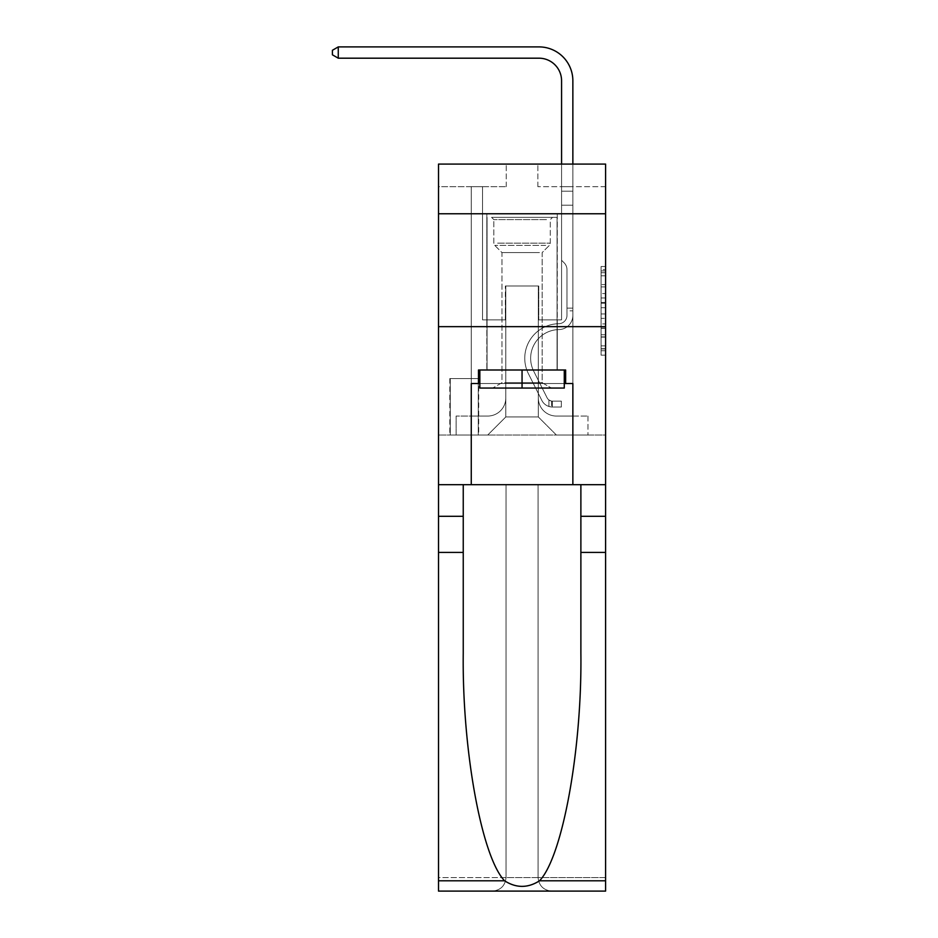 <?xml version="1.0" encoding="UTF-8"?>
<svg xmlns="http://www.w3.org/2000/svg" width="938" height="938" viewBox="0 0 938 938"><rect width="100%" height="100%" fill="white"/><g stroke="black" fill="none" stroke-linecap="round" stroke-linejoin="round"><path stroke-width="0.7" stroke-dasharray="4.69 3.52" d="M601.082 293.559L601.082 307.734L605.596 307.734L605.596 350.73L605.596 270.953L605.596 307.734L601.082 307.734L601.082 269.616L601.082 355.162L601.082 266.521L601.082 348.959L605.596 348.959L601.082 348.959L605.596 348.959L601.082 348.959L601.082 334.772L601.082 355.162L605.596 355.162L605.596 266.521L605.596 348.737L605.596 313.937L601.082 313.937L605.596 313.937L605.596 334.772L605.596 272.724L601.082 272.724L605.596 272.724L605.596 355.162L605.596 270.953L605.596 355.162L601.082 355.162L601.082 266.521L605.596 266.521L605.596 270.953L605.596 266.521L605.596 270.953L605.596 266.521L605.596 269.616L605.596 266.521L601.082 266.521L601.082 272.724L605.596 272.724L601.082 272.724L601.082 293.559L605.596 293.559M557.278 213.758L557.278 326.647L486.834 326.647L557.278 326.647L486.834 326.647L557.278 326.647L557.278 369.994L486.834 369.994L557.278 369.994L486.834 369.994L557.278 369.994L557.278 326.647L486.834 326.647L486.834 369.994L486.834 326.647L557.278 326.647L486.834 326.647L557.278 326.647L557.278 213.758L486.834 213.758L486.834 326.647L486.834 213.758L557.278 213.758M478.708 378.577L449.806 378.577L478.708 378.577L478.708 435.021L449.806 435.021L478.708 435.021M449.806 378.577L449.806 435.021M605.596 302.423L605.596 297.991L605.596 302.423L601.082 302.423L601.082 284.577L601.082 337.105L601.082 323.915L605.596 323.915L601.082 323.915L601.082 355.162L605.596 355.162L601.082 355.162L605.596 355.162L601.082 355.162L601.082 266.521L605.596 266.521L601.082 266.521L605.596 266.521L601.082 266.521L601.082 302.423L605.596 302.423M605.596 552.423L580.88 552.423L580.88 653.118L580.88 484.688L605.596 484.688L605.596 326.647L605.596 435.021L438.515 435.021L605.596 435.021L605.596 164.08L537.861 164.08L605.596 164.08L605.596 186.662L605.596 164.08L438.515 164.08L506.25 164.08L438.515 164.08L438.515 186.662L506.25 186.662L438.515 186.662L438.515 164.08L438.515 213.758L605.596 213.758L438.515 213.758L438.515 326.647L605.596 326.647L438.515 326.647L438.515 435.021L438.515 326.647L605.596 326.647L438.515 326.647L438.515 891.1L605.596 891.1L438.515 891.1L438.515 877.558L605.596 877.558L605.596 326.647L438.515 326.647L605.596 326.647L438.515 326.647L438.515 484.688L438.515 326.647M471.263 186.662L471.263 416.05L487.737 416.05A18.068 18.068 0 0 0 505.805 397.993L505.805 286.008L505.805 416.953L505.805 286.008L505.805 416.953L505.805 286.008L538.318 286.008L538.318 397.993A18.068 18.068 0 0 0 556.375 416.05L572.86 416.05L572.86 186.662L572.86 416.05L572.86 186.662L572.86 416.05L572.86 186.662L572.86 416.05L572.86 186.662L572.86 416.05L572.86 186.662L572.86 416.05L572.86 186.662L572.86 416.05L572.86 186.662L572.86 416.05L572.86 186.662L572.86 416.05L572.86 186.662L572.86 416.05L587.985 416.05L556.375 416.05L572.86 416.05L556.375 416.05L572.86 416.05L556.375 416.05L572.86 416.05L556.375 416.05L572.86 416.05L556.375 416.05L572.86 416.05L556.375 416.05L572.86 416.05L556.375 416.05L572.86 416.05L556.375 416.05L572.86 416.05L572.86 186.662L561.569 186.662L572.86 186.662L561.569 186.662L572.86 186.662L561.569 186.662L572.86 186.662L561.569 186.662L572.86 186.662L561.569 186.662L572.86 186.662L561.569 186.662L572.86 186.662L561.569 186.662L572.86 186.662L561.569 186.662L572.86 186.662L561.569 186.662L572.86 186.662L561.569 186.662L572.86 186.662L572.86 416.05L556.375 416.05A18.068 18.068 0 0 1 538.318 397.993A18.068 18.068 0 0 0 556.375 416.05A18.068 18.068 0 0 1 538.318 397.993A18.068 18.068 0 0 0 556.375 416.05A18.068 18.068 0 0 1 538.318 397.993A18.068 18.068 0 0 0 556.375 416.05A18.068 18.068 0 0 1 538.318 397.993A18.068 18.068 0 0 0 556.375 416.05A18.068 18.068 0 0 1 538.318 397.993A18.068 18.068 0 0 0 556.375 416.05A18.068 18.068 0 0 1 538.318 397.993A18.068 18.068 0 0 0 556.375 416.05A18.068 18.068 0 0 1 538.318 397.993A18.068 18.068 0 0 0 556.375 416.05A18.068 18.068 0 0 1 538.318 397.993A18.068 18.068 0 0 0 556.375 416.05A18.068 18.068 0 0 1 538.318 397.993L538.318 286.008L538.318 416.953L505.805 416.953L538.318 416.953L556.375 435.021L587.985 435.021L487.737 435.021L556.375 435.021L538.318 416.953L556.375 435.021L538.318 416.953L538.318 286.008L538.318 416.953L538.318 286.008L505.348 286.008L505.348 319.87L482.542 319.87L482.542 186.662L471.263 186.662L471.263 416.05L487.737 416.05A18.068 18.068 0 0 0 505.805 397.993L505.805 286.008L505.348 319.87L482.542 319.87L482.542 186.662L471.263 186.662L471.263 416.05L487.737 416.05L456.126 416.05L487.737 416.05L471.263 416.05L471.263 186.662L471.263 416.05L471.263 186.662L471.263 416.05L471.263 186.662L471.263 416.05L471.263 186.662L471.263 416.05L471.263 186.662L471.263 416.05L471.263 186.662L471.263 416.05L471.263 186.662L471.263 416.05L471.263 186.662L482.542 186.662L471.263 186.662L482.542 186.662L471.263 186.662L482.542 186.662L471.263 186.662L482.542 186.662L471.263 186.662L482.542 186.662L471.263 186.662L482.542 186.662L471.263 186.662L482.542 186.662L471.263 186.662L482.542 186.662L471.263 186.662L482.542 186.662L471.263 186.662L471.263 416.05L471.263 186.662M505.805 397.993L505.805 286.008L505.348 319.87L482.542 319.87L482.542 186.662L482.542 319.87L482.542 186.662L482.542 319.87L482.542 186.662L482.542 319.87L482.542 186.662L482.542 319.87L482.542 186.662L482.542 319.87L482.542 186.662L482.542 319.87L482.542 186.662L482.542 319.87L482.542 186.662L482.542 319.87L482.542 186.662L482.542 319.87L505.348 319.87L482.542 319.87L505.348 319.87L482.542 319.87L505.348 319.87L482.542 319.87L505.348 319.87L482.542 319.87L505.348 319.87L482.542 319.87L505.348 319.87L482.542 319.87L505.348 319.87L482.542 319.87L505.348 319.87L482.542 319.87L505.348 319.87L505.805 286.008L505.805 397.993A18.068 18.068 0 0 1 487.737 416.05A18.068 18.068 0 0 0 505.805 397.993A18.068 18.068 0 0 1 487.737 416.05A18.068 18.068 0 0 0 505.805 397.993A18.068 18.068 0 0 1 487.737 416.05A18.068 18.068 0 0 0 505.805 397.993A18.068 18.068 0 0 1 487.737 416.05A18.068 18.068 0 0 0 505.805 397.993A18.068 18.068 0 0 1 487.737 416.05A18.068 18.068 0 0 0 505.805 397.993A18.068 18.068 0 0 1 487.737 416.05A18.068 18.068 0 0 0 505.805 397.993A18.068 18.068 0 0 1 487.737 416.05A18.068 18.068 0 0 0 505.805 397.993A18.068 18.068 0 0 1 487.737 416.05A18.068 18.068 0 0 0 505.805 397.993M605.596 186.662L537.861 186.662L605.596 186.662M450.263 435.021L478.263 435.021L450.263 435.021L450.263 378.577L478.263 378.577L478.263 435.021L478.263 378.577L450.263 378.577L450.263 435.021M456.126 435.021L487.737 435.021L505.805 416.953L487.737 435.021L505.805 416.953L487.737 435.021L456.126 435.021L456.126 416.05L456.126 435.021M538.764 286.008L538.764 319.87L538.764 286.008M537.861 186.662L537.861 164.08L537.861 186.662M506.25 186.662L506.25 164.08L506.25 186.662M587.985 416.05L587.985 435.021L587.985 416.05M561.569 186.662L561.569 319.87L538.764 319.87L561.569 319.87L538.764 319.87L561.569 319.87L538.764 319.87L561.569 319.87L538.764 319.87L561.569 319.87L538.764 319.87L561.569 319.87L538.764 319.87L561.569 319.87L538.764 319.87L561.569 319.87L538.764 319.87L561.569 319.87L538.764 319.87L561.569 319.87L538.764 319.87L561.569 319.87L561.569 186.662M605.596 213.758L438.515 213.758M601.082 307.734L605.596 307.734L601.082 307.734M601.082 269.616L601.082 266.521L601.082 269.616L605.596 269.616L601.082 269.616M601.082 336.883L601.082 318.369L601.082 336.883L605.596 336.883L601.082 336.883M601.082 318.369L601.082 313.937L605.596 313.937L601.082 313.937L601.082 318.369L605.596 318.369L601.082 318.369M601.082 284.577L601.082 272.724L601.082 284.577L605.596 284.577L601.082 284.577M601.082 266.521L605.596 266.521L601.082 266.521L601.082 270.953L601.082 266.521L605.596 266.521M601.082 355.162L605.596 355.162L601.082 355.162L601.082 350.73L601.082 355.162M572.86 310.841L572.86 191.2L572.86 205.176L572.86 191.2L561.569 191.2L561.569 80.762A22.582 22.582 67.5 0 0 538.998 58.191L338.266 58.191L338.266 46.9L538.998 46.9A33.862 33.862 -112.5 0 1 572.86 80.762L572.86 205.176L572.86 191.2L561.569 191.2L561.569 205.176L572.86 205.176L572.86 191.2L572.86 205.176L572.86 191.2L561.569 191.2L561.569 80.762A22.582 22.582 67.5 0 0 538.998 58.191L338.266 58.191L332.404 54.803L332.404 50.289L332.404 54.803L338.266 58.191L338.266 46.9L338.266 58.191L332.404 54.803L332.404 50.289L338.266 46.9L332.404 50.289L332.404 54.803L338.266 58.191L338.266 46.9L538.998 46.9A33.862 33.862 -112.5 0 1 572.86 80.762L572.86 205.176L572.86 191.2L561.569 191.2L572.86 191.2L572.86 205.176L572.86 191.2L561.569 191.2L561.569 80.762A22.582 22.582 67.5 0 0 538.998 58.191L338.266 58.191L332.404 54.803L332.404 50.289L338.266 46.9L538.998 46.9A33.862 33.862 -112.5 0 1 572.86 80.762L572.86 205.176L572.86 191.2L561.569 191.2L561.569 260.26L564.113 262.804A9.814 9.814 -112.5 0 1 566.986 269.745A9.814 9.814 67.5 0 0 564.113 262.804L561.569 260.26L561.569 205.176L572.86 205.176L572.86 191.2L572.86 205.176L572.86 191.2L561.569 191.2L561.569 80.762A22.582 22.582 67.5 0 0 538.998 58.191L338.266 58.191L338.266 46.9L338.266 58.191L332.404 54.803L338.266 58.191L338.266 46.9L332.404 50.289L332.404 54.803L332.404 50.289L338.266 46.9L538.998 46.9A33.862 33.862 -112.5 0 1 572.86 80.762L572.86 315.367A14.222 14.222 -112.5 0 1 558.86 329.59A14.222 14.222 67.5 0 0 572.86 315.367L572.86 205.176L561.569 205.176L561.569 191.2L572.86 191.2L561.569 191.2L561.569 80.762A22.582 22.582 67.5 0 0 538.998 58.191L338.266 58.191L332.404 54.803L338.266 58.191L338.266 46.9L538.998 46.9A33.862 33.862 -112.5 0 1 572.86 80.762L572.86 205.176L561.569 205.176L561.569 260.26L564.113 262.804A9.814 9.814 -112.5 0 1 566.986 269.745A9.814 9.814 67.5 0 0 564.113 262.804L561.569 260.26L561.569 191.2L561.569 205.176L572.86 205.176L572.86 315.367A14.222 14.222 -112.5 0 1 558.86 329.59A14.222 14.222 67.5 0 0 572.86 315.367L572.86 205.176L561.569 205.176L561.569 260.26L564.113 262.804A9.814 9.814 -112.5 0 1 566.986 269.745A9.814 9.814 67.5 0 0 564.113 262.804L561.569 260.26L561.569 80.762A22.582 22.582 67.5 0 0 538.998 58.191L338.266 58.191L332.404 54.803L332.404 50.289L332.404 54.803L338.266 58.191L338.266 46.9L338.266 58.191L332.404 54.803L332.404 50.289L338.266 46.9L332.404 50.289L332.404 54.803L338.266 58.191L338.266 46.9L538.998 46.9A33.862 33.862 -112.5 0 1 572.86 80.762L572.86 191.2L561.569 191.2L572.86 191.2L572.86 315.367A14.222 14.222 -112.5 0 1 558.86 329.59A14.222 14.222 67.5 0 0 572.86 315.367L572.86 205.176L561.569 205.176L561.569 260.26L564.113 262.804A9.814 9.814 -112.5 0 1 566.986 269.745A9.814 9.814 67.5 0 0 564.113 262.804L561.569 260.26L561.569 205.176L572.86 205.176L572.86 315.367A14.222 14.222 -112.5 0 1 558.86 329.59A28.679 28.679 67.5 0 0 533.699 371.143A28.679 28.679 -112.5 0 1 558.86 329.59A14.222 14.222 67.5 0 0 572.86 315.367L572.86 205.176L561.569 205.176L561.569 80.762A22.582 22.582 67.5 0 0 538.998 58.191L338.266 58.191L332.404 54.803L332.404 50.289L338.266 46.9L538.998 46.9A33.862 33.862 -112.5 0 1 572.86 80.762L572.86 191.2L561.569 191.2L561.569 260.26L564.113 262.804A9.814 9.814 -112.5 0 1 566.986 269.745A9.814 9.814 67.5 0 0 564.113 262.804L561.569 260.26L561.569 205.176L572.86 205.176L572.86 315.367A14.222 14.222 -112.5 0 1 558.86 329.59A14.222 14.222 67.5 0 0 572.86 315.367L572.86 205.176L561.569 205.176L561.569 80.762A22.582 22.582 67.5 0 0 538.998 58.191L338.266 58.191L338.266 46.9L338.266 58.191L332.404 54.803L338.266 58.191L338.266 46.9L332.404 50.289L332.404 54.803L332.404 50.289L338.266 46.9L538.998 46.9A33.862 33.862 -112.5 0 1 572.86 80.762L572.86 191.2L561.569 191.2L561.569 80.762A22.582 22.582 67.5 0 0 538.998 58.191L338.266 58.191L538.998 58.191L338.266 58.191L338.266 46.9L538.998 46.9A33.862 33.862 -112.5 0 1 572.86 80.762L572.86 191.2L572.86 80.762L572.86 191.2L561.569 191.2L561.569 260.26L564.113 262.804A9.814 9.814 -112.5 0 1 566.986 269.745A9.814 9.814 67.5 0 0 564.113 262.804L561.569 260.26L561.569 205.176L572.86 205.176L572.86 315.367A14.222 14.222 -112.5 0 1 558.86 329.59A14.222 14.222 67.5 0 0 572.86 315.367L572.86 205.176L561.569 205.176L561.569 80.762A22.582 22.582 67.5 0 0 538.998 58.191L338.266 58.191L338.266 46.9L332.404 50.289L332.404 54.803L338.266 58.191L538.998 58.191L338.266 58.191L338.266 46.9L538.998 46.9A33.862 33.862 -112.5 0 1 572.86 80.762L572.86 191.2L561.569 191.2L561.569 80.762L561.569 260.26L564.113 262.804A9.814 9.814 -112.5 0 1 566.986 269.745A9.814 9.814 67.5 0 0 564.113 262.804L561.569 260.26L561.569 205.176L572.86 205.176L572.86 315.367A14.222 14.222 -112.5 0 1 558.86 329.59A28.679 28.679 67.5 0 0 533.699 371.143A28.679 28.679 -112.5 0 1 558.86 329.59A14.222 14.222 67.5 0 0 572.86 315.367L572.86 205.176L561.569 205.176L561.569 80.762L561.569 260.26L564.113 262.804A9.814 9.814 -112.5 0 1 566.986 269.745A9.814 9.814 67.5 0 0 564.113 262.804L561.569 260.26L561.569 205.176L572.86 205.176L572.86 315.367A14.222 14.222 -112.5 0 1 558.86 329.59A14.222 14.222 67.5 0 0 572.86 315.367L572.86 205.176L561.569 205.176L561.569 191.2L572.86 191.2L572.86 80.762L572.86 191.2L572.86 80.762L572.86 191.2L561.569 191.2L561.569 80.762L561.569 260.26L564.113 262.804A9.814 9.814 -112.5 0 1 566.986 269.745A9.814 9.814 67.5 0 0 564.113 262.804L561.569 260.26L561.569 205.176L572.86 205.176L572.86 315.367A14.222 14.222 -112.5 0 1 558.86 329.59A14.222 14.222 67.5 0 0 572.86 315.367L572.86 205.176L561.569 205.176L561.569 80.762L561.569 260.26L564.113 262.804A9.814 9.814 -112.5 0 1 566.986 269.745A9.814 9.814 67.5 0 0 564.113 262.804L561.569 260.26L561.569 205.176L572.86 205.176L572.86 315.367L572.86 310.841L566.986 310.841L566.986 308.133L572.86 308.133L566.986 308.133L566.986 315.367L566.986 269.745L566.986 315.367A8.348 8.348 -112.5 0 1 558.767 323.716A8.348 8.348 67.5 0 0 566.986 315.367L566.986 269.745L566.986 315.367L566.986 308.133L572.86 308.133L566.986 308.133L566.986 315.367A8.348 8.348 -112.5 0 1 558.767 323.716A8.348 8.348 67.5 0 0 566.986 315.367L566.986 269.745L566.986 315.367A8.348 8.348 -112.5 0 1 558.767 323.716A8.348 8.348 67.5 0 0 566.986 315.367L566.986 269.745L566.986 315.367L566.986 308.133L572.86 308.133L566.986 308.133L566.986 315.367A8.348 8.348 -112.5 0 1 558.767 323.716A34.542 34.542 67.5 0 0 528.446 373.77A34.542 34.542 -112.5 0 1 558.767 323.716A8.348 8.348 67.5 0 0 566.986 315.367L566.986 269.745L566.986 315.367A8.348 8.348 -112.5 0 1 558.767 323.716A8.348 8.348 67.5 0 0 566.986 315.367L566.986 269.745L566.986 315.367L566.986 308.133L572.86 308.133L566.986 308.133L566.986 315.367A8.348 8.348 -112.5 0 1 558.767 323.716A8.348 8.348 67.5 0 0 566.986 315.367L566.986 269.745L566.986 315.367A8.348 8.348 -112.5 0 1 558.767 323.716A34.542 34.542 67.5 0 0 528.446 373.77A34.542 34.542 -112.5 0 1 558.767 323.716A8.348 8.348 67.5 0 0 566.986 315.367L566.986 269.745L566.986 315.367L566.986 308.133L572.86 308.133L566.986 308.133L566.986 315.367A8.348 8.348 -112.5 0 1 558.767 323.716A8.348 8.348 67.5 0 0 566.986 315.367L566.986 269.745L566.986 315.367A8.348 8.348 -112.5 0 1 558.767 323.716A8.348 8.348 67.5 0 0 566.986 315.367L566.986 269.745L566.986 315.367L566.986 310.841L572.86 310.841M552.318 407.022A11.971 11.971 -112.5 0 1 541.847 400.432L528.446 373.77A34.542 34.542 -112.5 0 1 558.767 323.716A34.542 34.542 67.5 0 0 528.446 373.77L541.847 400.432L528.446 373.77A34.542 34.542 -112.5 0 1 558.767 323.716A8.348 8.348 67.5 0 0 566.986 315.367A8.348 8.348 -112.5 0 1 558.767 323.716A8.348 8.348 67.5 0 0 566.986 315.367A8.348 8.348 67.5 0 1 558.767 323.716A34.542 34.542 67.5 0 0 528.446 373.77A34.542 34.542 -112.5 0 1 558.767 323.716A8.348 8.348 67.5 0 0 566.986 315.367A8.348 8.348 67.5 0 1 558.767 323.716A8.348 8.348 67.5 0 0 566.986 315.367A8.348 8.348 67.5 0 1 558.767 323.716A34.542 34.542 67.5 0 0 528.446 373.77A34.542 34.542 -112.5 0 1 558.767 323.716A8.348 8.348 67.5 0 0 566.986 315.367A8.348 8.348 67.5 0 1 558.767 323.716A34.542 34.542 67.5 0 0 528.446 373.77L541.847 400.432L528.446 373.77A34.542 34.542 -112.5 0 1 558.767 323.716A8.348 8.348 67.5 0 0 566.986 315.367A8.348 8.348 67.5 0 1 558.767 323.716A8.348 8.348 67.5 0 0 566.986 315.367A8.348 8.348 67.5 0 1 558.767 323.716A34.542 34.542 67.5 0 0 528.446 373.77A34.542 34.542 -112.5 0 1 558.767 323.716A8.348 8.348 67.5 0 0 566.986 315.367A8.348 8.348 67.5 0 1 558.767 323.716A34.542 34.542 67.5 0 0 528.446 373.77A34.542 34.542 -112.5 0 1 558.767 323.716A8.348 8.348 67.5 0 0 566.986 315.367A8.348 8.348 67.5 0 1 558.767 323.716A8.348 8.348 67.5 0 0 566.986 315.367A8.348 8.348 67.5 0 1 558.767 323.716A34.542 34.542 67.5 0 0 528.446 373.77L541.847 400.432A11.971 11.971 67.5 0 0 548.929 406.459A11.971 11.971 -112.5 0 1 541.847 400.432L528.446 373.77A34.542 34.542 -112.5 0 1 558.767 323.716A8.348 8.348 67.5 0 0 566.986 315.367A8.348 8.348 67.5 0 1 558.767 323.716A34.542 34.542 67.5 0 0 528.446 373.77A34.542 34.542 -112.5 0 1 558.767 323.716A34.542 34.542 -112.5 0 0 528.446 373.77L541.847 400.432L528.446 373.77A34.542 34.542 -112.5 0 1 558.767 323.716A34.542 34.542 -112.5 0 0 528.446 373.77A34.542 34.542 -112.5 0 1 558.767 323.716A34.542 34.542 -112.5 0 0 528.446 373.77L541.847 400.432L528.446 373.77A34.542 34.542 -112.5 0 1 558.767 323.716A34.542 34.542 -112.5 0 0 528.446 373.77L541.847 400.432A11.971 11.971 67.5 0 0 548.929 406.459C552.412 407.209 552.412 407.209 548.929 406.459C552.412 407.209 552.412 407.209 548.929 406.459A11.971 11.971 -112.5 0 1 541.847 400.432L528.446 373.77A34.542 34.542 -112.5 0 1 558.767 323.716A34.542 34.542 -112.5 0 0 528.446 373.77A34.542 34.542 -112.5 0 1 558.767 323.716A34.542 34.542 -112.5 0 0 528.446 373.77L541.847 400.432L528.446 373.77A34.542 34.542 -112.5 0 1 558.767 323.716A34.542 34.542 -112.5 0 0 528.446 373.77L541.847 400.432L528.446 373.77A34.542 34.542 -112.5 0 1 558.767 323.716A34.542 34.542 -112.5 0 0 528.446 373.77A34.542 34.542 -112.5 0 1 558.767 323.716A34.542 34.542 -112.5 0 0 528.446 373.77L541.847 400.432A11.971 11.971 67.5 0 0 548.929 406.459C552.412 407.209 552.412 407.209 548.929 406.459C552.412 407.209 552.412 407.209 548.929 406.459A11.971 11.971 -112.5 0 1 541.847 400.432L528.446 373.77A34.542 34.542 -112.5 0 1 558.767 323.716A34.542 34.542 -112.5 0 0 528.446 373.77L541.847 400.432A11.971 11.971 67.5 0 0 548.929 406.459C552.412 407.209 552.412 407.209 548.929 406.459C552.412 407.209 552.412 407.209 548.929 406.459A11.971 11.971 -112.5 0 1 541.847 400.432L528.446 373.77L541.847 400.432A11.971 11.971 67.5 0 0 548.929 406.459C552.412 407.209 552.412 407.209 548.929 406.459C552.412 407.209 552.412 407.209 548.929 406.459A11.971 11.971 -112.5 0 1 541.847 400.432L528.446 373.77L541.847 400.432A11.971 11.971 67.5 0 0 548.929 406.459C552.412 407.209 552.412 407.209 548.929 406.459C552.412 407.209 552.412 407.209 548.929 406.459A11.971 11.971 -112.5 0 1 541.847 400.432L528.446 373.77L541.847 400.432A11.971 11.971 67.5 0 0 548.929 406.459C552.412 407.209 552.412 407.209 548.929 406.459C552.412 407.209 552.412 407.209 548.929 406.459A11.971 11.971 -112.5 0 1 541.847 400.432L528.446 373.77L541.847 400.432A11.971 11.971 67.5 0 0 548.929 406.459C552.412 407.209 552.412 407.209 548.929 406.459C552.412 407.209 552.412 407.209 548.929 406.459A11.971 11.971 -112.5 0 1 541.847 400.432L528.446 373.77L541.847 400.432A11.971 11.971 67.5 0 0 548.929 406.459C552.412 407.209 552.412 407.209 548.929 406.459C552.412 407.209 552.412 407.209 548.929 406.459A11.971 11.971 -112.5 0 1 541.847 400.432L528.446 373.77L541.847 400.432A11.971 11.971 67.5 0 0 548.929 406.459C552.412 407.209 552.412 407.209 548.929 406.459C552.412 407.209 552.412 407.209 548.929 406.459A11.971 11.971 -112.5 0 1 541.847 400.432A11.971 11.971 -112.5 0 0 552.318 407.022L552.318 401.147A6.097 6.097 -112.5 0 1 547.089 397.794L533.699 371.143A28.679 28.679 -112.5 0 1 558.86 329.59A28.679 28.679 67.5 0 0 533.699 371.143L547.089 397.794L533.699 371.143A28.679 28.679 -112.5 0 1 558.86 329.59A14.222 14.222 67.5 0 0 572.86 315.367A14.222 14.222 -112.5 0 1 558.86 329.59A14.222 14.222 67.5 0 0 572.86 315.367A14.222 14.222 67.5 0 1 558.86 329.59A28.679 28.679 67.5 0 0 533.699 371.143A28.679 28.679 -112.5 0 1 558.86 329.59A14.222 14.222 67.5 0 0 572.86 315.367A14.222 14.222 67.5 0 1 558.86 329.59A14.222 14.222 67.5 0 0 572.86 315.367A14.222 14.222 67.5 0 1 558.86 329.59A28.679 28.679 67.5 0 0 533.699 371.143A28.679 28.679 -112.5 0 1 558.86 329.59A14.222 14.222 67.5 0 0 572.86 315.367A14.222 14.222 67.5 0 1 558.86 329.59A28.679 28.679 67.5 0 0 533.699 371.143L547.089 397.794L533.699 371.143A28.679 28.679 -112.5 0 1 558.86 329.59A14.222 14.222 67.5 0 0 572.86 315.367A14.222 14.222 67.5 0 1 558.86 329.59A14.222 14.222 67.5 0 0 572.86 315.367A14.222 14.222 67.5 0 1 558.86 329.59A28.679 28.679 67.5 0 0 533.699 371.143A28.679 28.679 -112.5 0 1 558.86 329.59A14.222 14.222 67.5 0 0 572.86 315.367A14.222 14.222 67.5 0 1 558.86 329.59A28.679 28.679 67.5 0 0 533.699 371.143A28.679 28.679 -112.5 0 1 558.86 329.59A14.222 14.222 67.5 0 0 572.86 315.367A14.222 14.222 67.5 0 1 558.86 329.59A14.222 14.222 67.5 0 0 572.86 315.367A14.222 14.222 67.5 0 1 558.86 329.59A28.679 28.679 67.5 0 0 533.699 371.143L547.089 397.794A6.097 6.097 67.5 0 0 548.929 399.963C552.353 401.534 552.353 401.534 548.929 399.963C552.353 401.534 552.353 401.534 548.929 399.963A6.097 6.097 -112.5 0 1 547.089 397.794L533.699 371.143A28.679 28.679 -112.5 0 1 558.86 329.59A14.222 14.222 67.5 0 0 572.86 315.367A14.222 14.222 67.5 0 1 558.86 329.59A28.679 28.679 67.5 0 0 533.699 371.143A28.679 28.679 -112.5 0 1 558.86 329.59A28.679 28.679 -112.5 0 0 533.699 371.143L547.089 397.794L533.699 371.143A28.679 28.679 -112.5 0 1 558.86 329.59A28.679 28.679 -112.5 0 0 533.699 371.143A28.679 28.679 -112.5 0 1 558.86 329.59A28.679 28.679 -112.5 0 0 533.699 371.143L547.089 397.794L533.699 371.143A28.679 28.679 -112.5 0 1 558.86 329.59A28.679 28.679 -112.5 0 0 533.699 371.143L547.089 397.794A6.097 6.097 67.5 0 0 548.929 399.963C552.353 401.534 552.353 401.534 548.929 399.963C552.353 401.534 552.353 401.534 548.929 399.963A6.097 6.097 -112.5 0 1 547.089 397.794L533.699 371.143A28.679 28.679 -112.5 0 1 558.86 329.59A28.679 28.679 -112.5 0 0 533.699 371.143A28.679 28.679 -112.5 0 1 558.86 329.59A28.679 28.679 -112.5 0 0 533.699 371.143L547.089 397.794L533.699 371.143A28.679 28.679 -112.5 0 1 558.86 329.59A28.679 28.679 -112.5 0 0 533.699 371.143L547.089 397.794L533.699 371.143A28.679 28.679 -112.5 0 1 558.86 329.59A28.679 28.679 -112.5 0 0 533.699 371.143A28.679 28.679 -112.5 0 1 558.86 329.59A28.679 28.679 -112.5 0 0 533.699 371.143L547.089 397.794A6.097 6.097 67.5 0 0 548.929 399.963C552.353 401.534 552.353 401.534 548.929 399.963C552.353 401.534 552.353 401.534 548.929 399.963A6.097 6.097 -112.5 0 1 547.089 397.794L533.699 371.143A28.679 28.679 -112.5 0 1 558.86 329.59A28.679 28.679 -112.5 0 0 533.699 371.143L547.089 397.794A6.097 6.097 67.5 0 0 548.929 399.963C552.353 401.534 552.353 401.534 548.929 399.963C552.353 401.534 552.353 401.534 548.929 399.963A6.097 6.097 -112.5 0 1 547.089 397.794L533.699 371.143L547.089 397.794A6.097 6.097 67.5 0 0 548.929 399.963C552.353 401.534 552.353 401.534 548.929 399.963C552.353 401.534 552.353 401.534 548.929 399.963A6.097 6.097 -112.5 0 1 547.089 397.794L533.699 371.143L547.089 397.794A6.097 6.097 67.5 0 0 548.929 399.963C552.353 401.534 552.353 401.534 548.929 399.963C552.353 401.534 552.353 401.534 548.929 399.963A6.097 6.097 -112.5 0 1 547.089 397.794L533.699 371.143L547.089 397.794A6.097 6.097 67.5 0 0 548.929 399.963C552.353 401.534 552.353 401.534 548.929 399.963C552.353 401.534 552.353 401.534 548.929 399.963A6.097 6.097 -112.5 0 1 547.089 397.794L533.699 371.143L547.089 397.794A6.097 6.097 67.5 0 0 548.929 399.963C552.353 401.534 552.353 401.534 548.929 399.963C552.353 401.534 552.353 401.534 548.929 399.963A6.097 6.097 -112.5 0 1 547.089 397.794L533.699 371.143L547.089 397.794A6.097 6.097 67.5 0 0 548.929 399.963C552.353 401.534 552.353 401.534 548.929 399.963C552.353 401.534 552.353 401.534 548.929 399.963A6.097 6.097 -112.5 0 1 547.089 397.794L533.699 371.143L547.089 397.794A6.097 6.097 67.5 0 0 548.929 399.963C552.353 401.534 552.353 401.534 548.929 399.963C552.353 401.534 552.353 401.534 548.929 399.963A6.097 6.097 -112.5 0 1 547.089 397.794A6.097 6.097 -112.5 0 0 552.318 401.147L552.318 407.022L561.346 407.022L552.318 407.022A11.971 11.971 -112.5 0 1 541.847 400.432A11.971 11.971 -112.5 0 0 552.318 407.022L552.318 401.147L561.346 401.147L552.318 401.147A6.097 6.097 -112.5 0 1 547.089 397.794A6.097 6.097 -112.5 0 0 552.318 401.147L552.318 407.022L561.346 407.022L561.346 401.147L561.346 407.022L552.318 407.022A11.971 11.971 -112.5 0 1 541.847 400.432A11.971 11.971 -112.5 0 0 552.318 407.022L552.318 401.147L561.346 401.147L552.318 401.147A6.097 6.097 -112.5 0 1 547.089 397.794A6.097 6.097 -112.5 0 0 552.318 401.147L552.318 407.022L561.346 407.022L561.346 401.147L561.346 407.022L552.318 407.022A11.971 11.971 -112.5 0 1 541.847 400.432A11.971 11.971 -112.5 0 0 552.318 407.022L552.318 401.147L561.346 401.147L552.318 401.147A6.097 6.097 -112.5 0 1 547.089 397.794A6.097 6.097 -112.5 0 0 552.318 401.147L552.318 407.022L561.346 407.022L561.346 401.147L561.346 407.022L552.318 407.022A11.971 11.971 -112.5 0 1 541.847 400.432A11.971 11.971 -112.5 0 0 552.318 407.022L552.318 401.147L561.346 401.147L552.318 401.147A6.097 6.097 -112.5 0 1 547.089 397.794A6.097 6.097 -112.5 0 0 552.318 401.147L552.318 407.022L561.346 407.022L561.346 401.147L561.346 407.022L552.318 407.022A11.971 11.971 -112.5 0 1 541.847 400.432A11.971 11.971 -112.5 0 0 552.318 407.022L552.318 401.147L561.346 401.147L552.318 401.147A6.097 6.097 -112.5 0 1 547.089 397.794A6.097 6.097 -112.5 0 0 552.318 401.147L552.318 407.022L561.346 407.022L561.346 401.147L561.346 407.022L552.318 407.022A11.971 11.971 -112.5 0 1 541.847 400.432A11.971 11.971 -112.5 0 0 552.318 407.022L552.318 401.147L561.346 401.147L552.318 401.147A6.097 6.097 -112.5 0 1 547.089 397.794A6.097 6.097 -112.5 0 0 552.318 401.147L552.318 407.022L561.346 407.022L561.346 401.147L561.346 407.022L552.318 407.022A11.971 11.971 -112.5 0 1 541.847 400.432A11.971 11.971 -112.5 0 0 552.318 407.022L552.318 401.147L561.346 401.147L552.318 401.147A6.097 6.097 -112.5 0 1 547.089 397.794A6.097 6.097 -112.5 0 0 552.318 401.147L552.318 407.022L561.346 407.022L561.346 401.147L561.346 407.022L552.318 407.022A11.971 11.971 -112.5 0 1 541.847 400.432A11.971 11.971 -112.5 0 0 552.318 407.022L552.318 401.147L561.346 401.147L552.318 401.147A6.097 6.097 -112.5 0 1 547.089 397.794A6.097 6.097 -112.5 0 0 552.318 401.147L552.318 407.022L561.346 407.022L561.346 401.147L561.346 407.022L552.318 407.022A11.971 11.971 -112.5 0 1 541.847 400.432A11.971 11.971 -112.5 0 0 552.318 407.022L552.318 401.147L561.346 401.147L552.318 401.147A6.097 6.097 -112.5 0 1 547.089 397.794A6.097 6.097 -112.5 0 0 552.318 401.147L552.318 407.022L561.346 407.022L561.346 401.147L561.346 407.022L552.318 407.022M495.663 217.37L552.541 217.37L495.663 217.37M546.502 219.621L493.834 219.621L546.502 219.621M496.636 388.062L551.415 388.062L496.636 388.062M504.656 382.716L542.152 382.716L504.656 382.716M539.456 252.592L501.959 252.592L539.456 252.592M491.747 217.37L557.055 217.37L491.747 217.37M491.747 369.994L557.055 369.994L491.747 369.994M564.277 369.994L564.277 388.062L564.277 369.994L479.834 369.994L564.277 369.994L564.277 388.062L479.834 388.062L564.277 388.062L479.834 388.062L479.834 369.994L479.834 388.062L479.834 369.994L522.056 369.994L522.056 388.062L522.056 369.994L479.834 369.994M478.486 383.536L478.486 369.994L478.486 383.536L471.263 383.536L572.86 383.536L478.486 383.536L478.486 369.994L565.637 369.994L522.056 369.994L522.056 388.062M506.028 484.688L506.028 877.558L438.515 877.558L438.515 484.688L605.596 484.688L438.515 484.688L605.596 484.688L506.028 484.688L506.028 877.558C505.172 885.718 500.646 890.244 492.485 891.1C500.646 890.244 505.172 885.718 506.028 877.558L506.028 484.688L538.084 484.688L538.084 877.558L506.028 877.558L506.028 484.688M463.243 552.423L463.243 484.688L438.515 484.688L438.515 552.423L463.243 552.423L463.243 653.118L463.243 484.688L438.515 484.688M605.596 880.794L539.526 880.794C562.554 856.863 582.076 749.356 580.88 653.118L580.88 484.688L463.243 484.688L580.88 484.688L580.88 552.423M539.526 880.794C527.895 888.227 516.252 888.227 504.585 880.794C481.569 856.863 462.035 749.356 463.243 653.118L463.243 484.688M504.585 880.794L438.515 880.794L438.515 552.423M479.834 383.536L522.056 383.536L522.056 369.994L565.637 369.994L565.637 383.536M572.86 484.688L572.86 383.536L572.86 484.688L572.86 383.536L471.263 383.536L471.263 484.688M605.596 326.647L605.596 877.558L538.084 877.558L538.084 484.688L538.084 877.558C538.951 885.718 543.465 890.244 551.638 891.1C543.465 890.244 538.951 885.718 538.084 877.558L538.084 484.688L605.596 484.688L605.596 891.1L551.638 891.1C543.465 890.244 538.951 885.718 538.084 877.558C538.951 885.718 543.465 890.244 551.638 891.1L492.485 891.1C500.646 890.244 505.172 885.718 506.028 877.558C505.172 885.718 500.646 890.244 492.485 891.1L438.515 891.1L438.515 880.794M580.88 484.688L605.596 484.688M522.056 369.994L522.056 383.536L564.277 383.536M538.998 46.9A33.862 33.862 -112.5 0 1 572.86 80.762A33.862 33.862 -112.5 0 0 538.998 46.9A33.862 33.862 -112.5 0 1 572.86 80.762A33.862 33.862 -112.5 0 0 538.998 46.9A33.862 33.862 -112.5 0 1 572.86 80.762A33.862 33.862 -112.5 0 0 538.998 46.9A33.862 33.862 -112.5 0 1 572.86 80.762A33.862 33.862 -112.5 0 0 538.998 46.9L338.266 46.9L538.998 46.9L338.266 46.9L338.266 58.191L538.998 58.191L338.266 58.191L538.998 58.191L338.266 58.191L338.266 46.9L538.998 46.9L338.266 46.9L538.998 46.9L338.266 46.9L332.404 50.289L332.404 54.803L332.404 50.289L338.266 46.9L332.404 50.289L338.266 46.9L332.404 50.289L338.266 46.9L332.404 50.289L338.266 46.9L538.998 46.9A33.862 33.862 -112.5 0 1 572.86 80.762L572.86 191.2L572.86 80.762L572.86 191.2L561.569 191.2L561.569 80.762M338.266 58.191L332.404 54.803L332.404 50.289L332.404 54.803L338.266 58.191L538.998 58.191M561.346 401.147L552.541 401.147L561.346 401.147L561.346 407.022L561.346 401.147M572.86 164.08L572.86 191.2L561.569 191.2L561.569 205.176L561.569 164.08M548.929 406.459C552.412 407.209 552.412 407.209 548.929 406.459C552.412 407.209 552.412 407.209 548.929 406.459L548.929 399.963L548.929 406.459M601.082 334.772L605.596 334.772L601.082 334.772M601.082 328.124L605.596 328.124M601.082 286.899L605.596 286.899L601.082 286.899M601.082 270.953L605.596 270.953M601.082 350.73L605.596 350.73M601.082 345.852L605.596 345.852M601.082 275.819L605.596 275.819M601.082 303.302L605.596 303.302L601.082 303.302M601.082 328.347L605.596 328.347L601.082 328.347M601.082 337.105L605.596 337.105L601.082 337.105M601.082 297.991L605.596 297.991L601.082 297.991M497.621 243.153L550.278 243.153L497.621 243.153M545.693 245.381L494.76 245.381L545.693 245.381M463.243 516.299L438.515 516.299M580.88 516.299L605.596 516.299M601.082 348.737L605.596 348.737M601.082 348.959L605.596 348.959M601.082 272.724L605.596 272.724M551.638 401.089L551.638 406.986L551.638 401.089M493.834 219.621L491.582 217.37L493.834 219.621L493.834 243.153L494.76 245.381L501.959 252.592L501.959 382.716L492.708 388.062L501.959 382.716L501.959 252.592L494.76 245.381L493.834 243.153L493.834 219.621M557.055 217.37L557.055 369.994L557.055 217.37M487.068 217.37L487.068 369.994L487.068 217.37M550.278 243.153L550.278 219.621L552.541 217.37L550.278 219.621L550.278 243.153L549.351 245.381L542.152 252.592L542.152 382.716L551.415 388.062L542.152 382.716L542.152 252.592L549.351 245.381L550.278 243.153"/><path stroke-width="1.41" d="M605.596 213.758L605.596 164.08L438.515 164.08L438.515 213.758L605.596 213.758L605.596 484.688L572.86 484.688L572.86 383.536L565.637 383.536L565.637 369.994L478.486 369.994L478.486 383.536L479.834 383.536M438.515 552.423L463.243 552.423L463.243 653.118C462.035 749.356 481.569 856.863 504.585 880.794C516.228 888.227 527.871 888.227 539.526 880.794L605.596 880.794L605.596 891.1L438.515 891.1L438.515 213.758M561.569 164.08L561.569 80.762A22.582 22.582 67.5 0 0 538.998 58.191L338.266 58.191L332.404 54.803L332.404 50.289L338.266 46.9L538.998 46.9A33.862 33.862 -112.5 0 1 572.86 80.762L572.86 164.08M564.277 369.994L564.277 388.062L479.834 388.062L479.834 369.994M522.056 369.994L522.056 388.062M539.526 880.794C562.554 856.863 582.076 749.356 580.88 653.118L580.88 484.688M580.88 552.423L605.596 552.423L605.596 484.688M463.243 484.688L463.243 552.423M605.596 880.794L605.596 552.423M438.515 484.688L471.263 484.688L471.263 383.536L478.486 383.536M438.515 326.647L605.596 326.647M471.263 484.688L572.86 484.688M564.277 383.536L565.637 383.536M561.569 80.762A22.582 22.582 67.5 0 0 538.998 58.191A22.582 22.582 67.5 0 1 561.569 80.762A22.582 22.582 67.5 0 0 538.998 58.191A22.582 22.582 67.5 0 1 561.569 80.762A22.582 22.582 67.5 0 0 538.998 58.191A22.582 22.582 67.5 0 1 561.569 80.762A22.582 22.582 67.5 0 0 538.998 58.191A22.582 22.582 67.5 0 1 561.569 80.762A22.582 22.582 67.5 0 0 538.998 58.191M338.266 58.191L338.266 46.9L538.998 46.9M580.88 516.299L605.596 516.299M463.243 516.299L438.515 516.299M438.515 880.794L504.585 880.794"/></g></svg>

